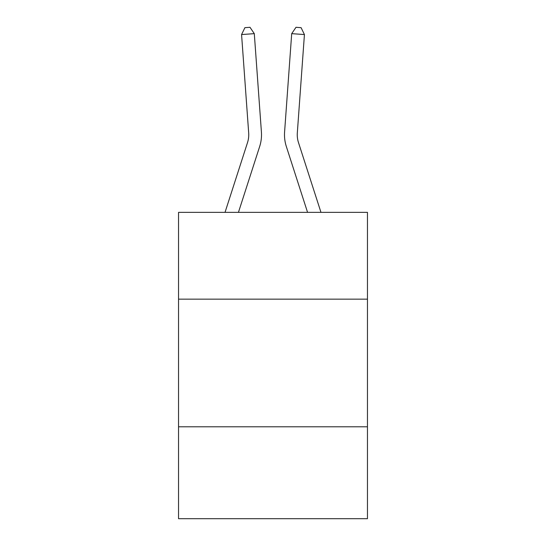 <?xml version="1.0" encoding="UTF-8"?>
<svg xmlns="http://www.w3.org/2000/svg" width="546" height="546" viewBox="0 0 546 546"><rect width="100%" height="100%" fill="white"/><g stroke="black" fill="none" stroke-linecap="round" stroke-linejoin="round"><path stroke-width="0.82" d="M367.458 299.153L367.458 212.36L178.542 212.36L178.542 299.153L367.458 299.153L367.458 518.7L178.542 518.7L178.542 299.153M367.458 426.795L178.542 426.795M259.664 146.505L238.438 212.36L259.664 146.505A38.295 38.295 104.4 0 0 261.411 131.989L254.3 33.647L261.411 131.989L254.3 33.647L261.411 131.989L254.3 33.647L261.411 131.989L254.3 33.647L261.411 131.989L254.3 33.647L261.411 131.989L254.3 33.647L261.411 131.989L254.3 33.647L261.411 131.989L254.3 33.647L261.411 131.989L254.3 33.647L261.411 131.989L254.3 33.647L261.411 131.989L254.3 33.647L261.411 131.989L254.3 33.647L261.411 131.989L254.3 33.647L261.411 131.989L254.3 33.647L261.411 131.989L254.3 33.647L261.411 131.989L254.3 33.647L261.411 131.989L254.3 33.647L261.411 131.989L254.3 33.647L241.571 34.562L244.908 27.669L250 27.3L254.3 33.647M247.515 142.588A25.525 25.525 -75.6 0 0 248.683 132.91A25.525 25.525 -75.6 0 1 247.515 142.588A25.525 25.525 -75.6 0 0 248.683 132.91A25.525 25.525 -75.6 0 1 247.515 142.588A25.525 25.525 -75.6 0 0 248.683 132.91A25.525 25.525 -75.6 0 1 247.515 142.588A25.525 25.525 -75.6 0 0 248.683 132.91A25.525 25.525 -75.6 0 1 247.515 142.588A25.525 25.525 -75.6 0 0 248.683 132.91A25.525 25.525 -75.6 0 1 247.515 142.588A25.525 25.525 -75.6 0 0 248.683 132.91A25.525 25.525 -75.6 0 1 247.515 142.588A25.525 25.525 -75.6 0 0 248.683 132.91A25.525 25.525 -75.6 0 1 247.515 142.588A25.525 25.525 -75.6 0 0 248.683 132.91A25.525 25.525 -75.6 0 1 247.515 142.588A25.525 25.525 -75.6 0 0 248.683 132.91A25.525 25.525 -75.6 0 1 247.515 142.588A25.525 25.525 -75.6 0 0 248.683 132.91A25.525 25.525 -75.6 0 1 247.515 142.588A25.525 25.525 -75.6 0 0 248.683 132.91A25.525 25.525 -75.6 0 1 247.515 142.588A25.525 25.525 -75.6 0 0 248.683 132.91A25.525 25.525 -75.6 0 1 247.515 142.588A25.525 25.525 -75.6 0 0 248.683 132.91A25.525 25.525 -75.6 0 1 247.515 142.588A25.525 25.525 -75.6 0 0 248.683 132.91A25.525 25.525 -75.6 0 1 247.515 142.588A25.525 25.525 -75.6 0 0 248.683 132.91A25.525 25.525 -75.6 0 1 247.515 142.588A25.525 25.525 -75.6 0 0 248.683 132.91A25.525 25.525 -75.6 0 1 247.515 142.588A25.525 25.525 -75.6 0 0 248.683 132.91A25.525 25.525 -75.6 0 1 247.515 142.588L225.027 212.36L247.515 142.588A25.525 25.525 -41.1 0 0 248.683 132.91L241.571 34.562M320.973 212.36L298.485 142.588A25.525 25.525 41.1 0 1 297.317 132.91L304.429 34.562L291.7 33.647L284.589 131.989A38.295 38.295 175.7 0 0 286.336 146.505L307.562 212.36M298.485 142.588A25.525 25.525 -4.3 0 1 297.317 132.91A25.525 25.525 -4.3 0 0 298.485 142.588A25.525 25.525 -4.3 0 1 297.317 132.91A25.525 25.525 -4.3 0 0 298.485 142.588A25.525 25.525 -4.3 0 1 297.317 132.91A25.525 25.525 -4.3 0 0 298.485 142.588A25.525 25.525 -4.3 0 1 297.317 132.91A25.525 25.525 -4.3 0 0 298.485 142.588A25.525 25.525 -4.3 0 1 297.317 132.91A25.525 25.525 -4.3 0 0 298.485 142.588A25.525 25.525 -4.3 0 1 297.317 132.91A25.525 25.525 -4.3 0 0 298.485 142.588A25.525 25.525 -4.3 0 1 297.317 132.91A25.525 25.525 -4.3 0 0 298.485 142.588A25.525 25.525 -4.3 0 1 297.317 132.91A25.525 25.525 -4.3 0 0 298.485 142.588A25.525 25.525 -4.3 0 1 297.317 132.91A25.525 25.525 -4.3 0 0 298.485 142.588A25.525 25.525 -4.3 0 1 297.317 132.91A25.525 25.525 -4.3 0 0 298.485 142.588A25.525 25.525 -4.3 0 1 297.317 132.91A25.525 25.525 -4.3 0 0 298.485 142.588A25.525 25.525 -4.3 0 1 297.317 132.91A25.525 25.525 -4.3 0 0 298.485 142.588A25.525 25.525 -4.3 0 1 297.317 132.91A25.525 25.525 -4.3 0 0 298.485 142.588A25.525 25.525 -4.3 0 1 297.317 132.91A25.525 25.525 -4.3 0 0 298.485 142.588A25.525 25.525 -4.3 0 1 297.317 132.91A25.525 25.525 -4.3 0 0 298.485 142.588A25.525 25.525 -4.3 0 1 297.317 132.91A25.525 25.525 -4.3 0 0 298.485 142.588A25.525 25.525 -4.3 0 1 297.317 132.91A25.525 25.525 -4.3 0 0 298.485 142.588M291.7 33.647L284.589 131.989L291.7 33.647L284.589 131.989L291.7 33.647L284.589 131.989L291.7 33.647L284.589 131.989L291.7 33.647L284.589 131.989L291.7 33.647L284.589 131.989L291.7 33.647L284.589 131.989L291.7 33.647L284.589 131.989L291.7 33.647L284.589 131.989L291.7 33.647L284.589 131.989L291.7 33.647L284.589 131.989L291.7 33.647L284.589 131.989L291.7 33.647L284.589 131.989L291.7 33.647L284.589 131.989L291.7 33.647L284.589 131.989L291.7 33.647L284.589 131.989L291.7 33.647L284.589 131.989L291.7 33.647L296 27.3L301.092 27.669L304.429 34.562"/></g></svg>
